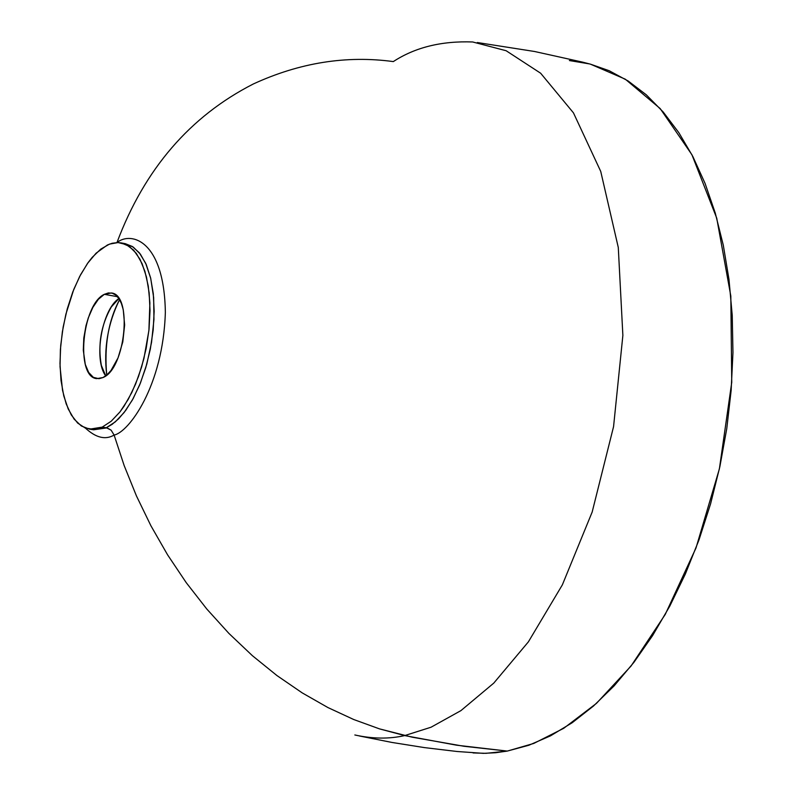 <?xml version="1.0" encoding="UTF-8"?>
<svg xmlns="http://www.w3.org/2000/svg" width="793" height="793" viewBox="0 0 793 793"><rect width="100%" height="100%" fill="white"/><g stroke="black" fill="none" stroke-linecap="round" stroke-linejoin="round"><path stroke-width="1.19" d="M105.727 375.862L101.365 365.454C97.668 344.757 100.989 325.249 111.317 306.941L118.871 298.555C101.841 309.528 93.287 359.873 105.727 375.862M119.555 299.655C107.828 323.514 103.546 348.652 106.728 375.059C104.131 345.788 108.403 320.65 119.555 299.655M104.339 294.322L117.423 296.681L104.339 294.322L98.352 299.318L92.86 307.387L88.32 317.815L86.001 325.655L83.8 338.026L83.295 350.219L85.297 364.453L88.667 372.452L93.356 377.359L98.966 378.707L102.991 377.547L96.756 378.638C75.285 377.181 81.957 304.453 104.339 294.322L111.317 292.974C132.808 294.262 125.591 368.834 102.991 377.547L107.065 374.762L111.03 370.45L118.008 357.93L122.796 341.932L124.64 324.952L123.252 309.706L121.398 303.491L118.871 298.555L115.768 295.085L112.21 293.192L108.354 292.934L104.339 294.322M89.579 429.172L93.653 429.776L106.292 427.744L102.188 427.13L89.579 429.172L81.352 425.99L74.136 419.14L68.208 408.97L63.787 395.945L61.021 380.59L59.981 363.541L60.714 345.461L63.162 327.023L67.246 308.933L72.807 291.874L79.647 276.499L87.517 263.415L96.112 253.165L107.461 244.968L112.14 243.263L117.889 242.559L121.25 242.906L129.229 246.336L136.287 253.354L142.125 263.732L146.487 277.104L149.163 292.944L150.026 310.618L149.025 329.382L146.18 348.434L141.63 366.961L135.563 384.169L128.248 399.345L120.011 411.864L111.198 421.232L102.188 427.13L106.292 427.744L115.322 421.856L124.144 412.499L132.391 399.989L139.707 384.833L145.773 367.645L150.323 349.128L153.168 330.096L154.159 311.352L153.297 293.697L150.601 277.867L146.229 264.505L140.371 254.127L133.293 247.119L125.294 243.679L132.322 246.484L139.33 252.789L145.704 263.335L150.729 278.402L153.654 297.553L153.951 319.51L151.542 342.358L146.804 364.076L140.411 383.088L133.174 398.562L125.77 410.338L118.663 418.754L112.13 424.344L106.292 427.744L111.119 430.153L114.113 435.06C105.459 440.135 95.894 437.815 85.406 428.071C95.894 437.815 105.459 440.135 114.113 435.06L124.134 465.501L136.406 495.843L150.898 525.739L167.561 554.803L186.236 582.667L206.765 608.984L228.909 633.419L252.402 655.692L276.955 675.567L302.242 692.904L327.955 707.574L353.797 719.548L379.46 728.866L404.688 735.587L431.045 727.221L460.902 710.637L493.771 683.11L528.386 641.854L562.356 584.857L592.163 512.06L613.564 426.634L622.872 335.399L618.282 247.456L600.737 171.437L573.458 112.864L540.648 73.224L506.132 50.732L472.678 41.97L506.132 50.732L540.648 73.224L573.458 112.864L600.737 171.437L618.282 247.456L622.872 335.399L613.564 426.634L592.163 512.06L562.356 584.857L528.386 641.854L493.771 683.11L460.902 710.637L431.045 727.221L404.688 735.587L456.59 745.192L507.272 751.08L533.818 743.418L563.714 728.311L596.495 703.341L631.05 666.031L665.268 614.387L696.006 547.963L719.39 468.861L731.741 382.335L730.819 296.067L716.733 218.154L691.922 154.734L660.173 108.562L625.32 79.201L590.458 64.164L582.558 62.122L534.522 51.486L477.317 42.525M473.074 752.934L486.089 753.32L507.272 751.08L463.905 746.263L412.172 737.193L379.46 728.866L353.797 719.548L327.955 707.574L302.242 692.904L276.955 675.567L252.402 655.692L228.909 633.419L206.765 608.984L186.236 582.667L167.561 554.803L150.898 525.739L136.406 495.843L124.134 465.501L114.113 435.06C128.605 432.324 163.08 386.419 165.35 312.422C164.31 240.477 131.212 231.031 116.968 242.549L116.968 242.549C144.504 169.157 189.973 116.293 253.363 83.959C189.973 116.293 144.504 169.157 116.968 242.549L116.968 242.549C131.212 231.031 164.31 240.477 165.35 312.422C163.08 386.419 128.605 432.324 114.113 435.06L111.119 430.153L107.035 427.883L93.653 429.776M253.363 83.959C299.595 62.687 346.254 55.223 393.318 61.586C415.076 47.372 441.532 40.84 472.678 41.97M359.407 735.973L391.92 742.436L424.493 747.611L457.065 751.496L483.383 753.35L495.566 752.745L507.272 751.08L528.832 745.261L550.55 735.825L572.179 722.74L593.461 706.048L614.139 685.856L633.934 662.324L652.57 635.639L669.798 606.1L685.35 574.023L699.02 539.805L710.578 503.862L719.866 466.661L726.755 428.706L731.136 390.503L732.96 352.558L732.236 315.376L728.985 279.443L723.295 245.196L715.266 213.069L705.066 183.401L692.854 156.518L678.848 132.669L663.235 112.041L646.275 94.793L628.175 81.005L609.173 70.716L590.408 64.144M589.506 63.916L569.394 60.555M404.688 735.587C389.214 739.096 372.591 738.888 354.838 734.972C372.591 738.888 389.214 739.096 404.688 735.587M102.188 427.13L93.425 429.36L85.148 427.972L77.684 423.095L71.301 414.957L66.196 403.915L62.548 390.424L60.04 366.733L60.407 349.475L62.379 331.742L65.888 314.177L73.759 289.445L80.49 274.903L88.142 262.542L92.226 257.338L100.761 249.121L109.493 244.115L118.107 242.559L126.265 244.591L133.66 250.191L139.955 259.202L144.901 271.315L148.261 286.075L149.887 302.916L148.896 330.542L143.89 358.704L138.527 376.457L131.816 392.515L124.045 406.244L119.862 412.053L111.129 421.301L102.188 427.13M101.365 365.454L105.499 375.535M111.317 306.941L118.553 298.792M121.289 242.916L125.294 243.679"/></g></svg>
